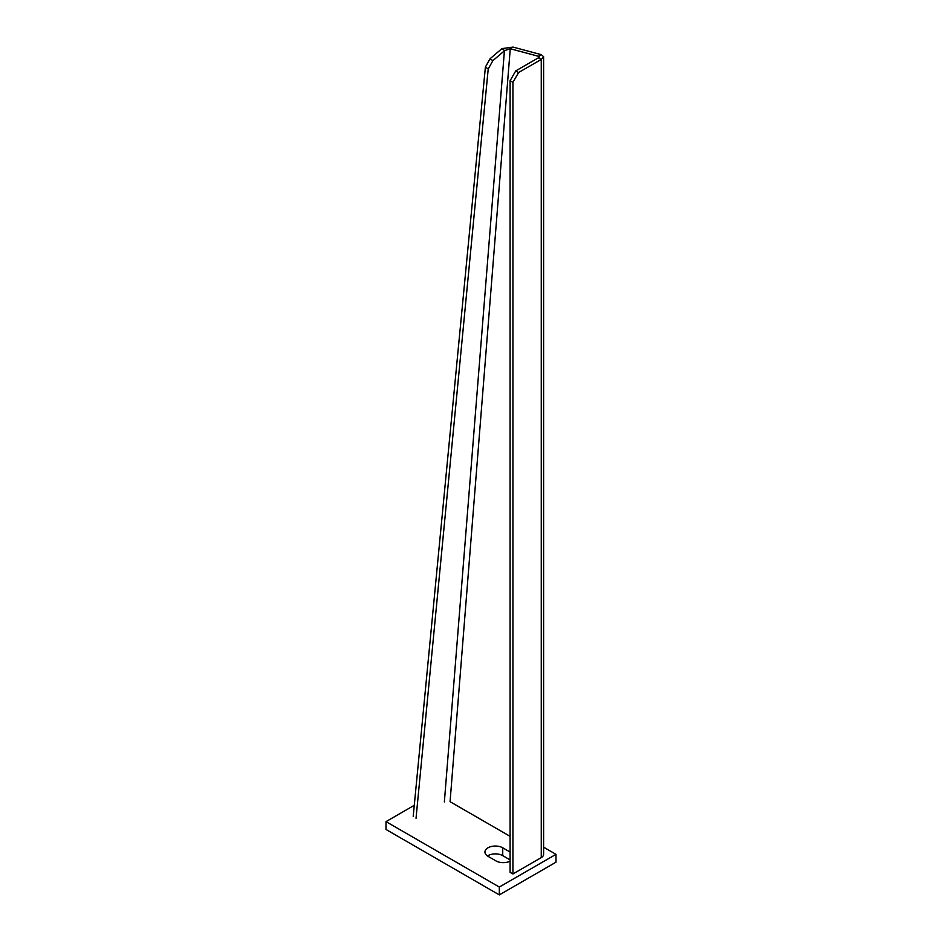 <?xml version="1.0" encoding="UTF-8"?>
<svg xmlns="http://www.w3.org/2000/svg" width="942" height="942" viewBox="0 0 942 942"><rect width="100%" height="100%" fill="white"/><g stroke="black" fill="none" stroke-linecap="round" stroke-linejoin="round"><path stroke-width="1.41" d="M543.605 847.188L555.992 854.335L555.992 862.189L499.331 894.9L386.008 829.478L386.008 821.624L414.28 805.304M487.473 855.972A10.421 6.017 180 0 1 502.734 855.642L510.093 859.893M499.331 894.9L499.331 887.046L386.008 821.624M555.992 854.335L499.331 887.046M510.093 852.051L502.734 847.8A10.421 6.017 0 0 0 491.383 846.493A10.421 6.017 0 0 0 484.942 852.051A10.421 6.017 0 0 0 488.003 856.302L495.928 860.882A10.421 6.017 0 0 0 510.093 861.188M501.956 48.607L513.084 47.1L541.261 54.648L538.424 56.284L538.424 57.803L539.601 56.685L538.424 56.284L510.258 48.737L504.629 50.609L492.866 60.665L490.052 58.757L501.956 48.607L504.629 50.609M518.595 72.522L512.931 82.331L510.093 80.694L515.757 70.886L518.595 72.522L541.261 59.44L543.605 56.685L541.261 54.648M543.605 56.685L543.605 854.335A8.007 4.628 180 0 1 541.261 857.609L512.931 873.964L510.093 872.327L510.093 80.694M510.093 836.343L450.064 801.689L510.258 48.737L513.084 47.1M492.866 60.665L488.215 68.978L485.389 67.07L490.052 58.757M413.208 816.396L485.389 67.07M488.215 68.978L416.034 818.245M515.757 70.886L538.424 57.803L541.261 59.44L541.261 857.609M512.931 82.331L512.931 873.964M502.734 847.8L502.734 855.642M444.365 801.948L504.417 50.786"/></g></svg>
